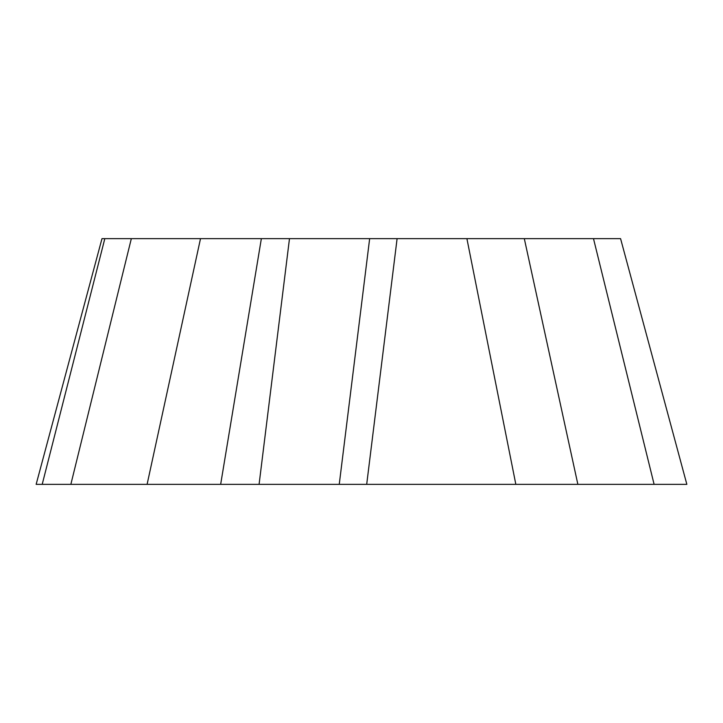 <?xml version="1.0" encoding="UTF-8"?>
<svg xmlns="http://www.w3.org/2000/svg" width="723" height="723" viewBox="0 0 723 723"><rect width="100%" height="100%" fill="white"/><g stroke="black" fill="none" stroke-linecap="round" stroke-linejoin="round"><path stroke-width="1.08" d="M147.103 484.347L686.85 484.347L654.107 484.347L593.493 238.653L369.652 238.653L339.25 484.347L259.087 484.347L289.48 238.653L261.355 238.653L220.66 484.347L147.103 484.347L200.506 238.653L101.979 238.653L36.15 484.347L147.103 484.347L70.854 484.347L131.333 238.653M261.355 238.653L200.506 238.653M593.493 238.653L620.578 238.653L686.85 484.347M654.107 484.347L577.867 484.347L524.311 238.653M577.867 484.347L366.697 484.347L397.099 238.653L289.48 238.653M70.854 484.347L42.205 484.347L70.854 484.347M366.697 484.347L339.25 484.347M259.087 484.347L220.66 484.347M104.817 238.653L42.205 484.347M466.904 238.653L515.833 484.347"/></g></svg>
